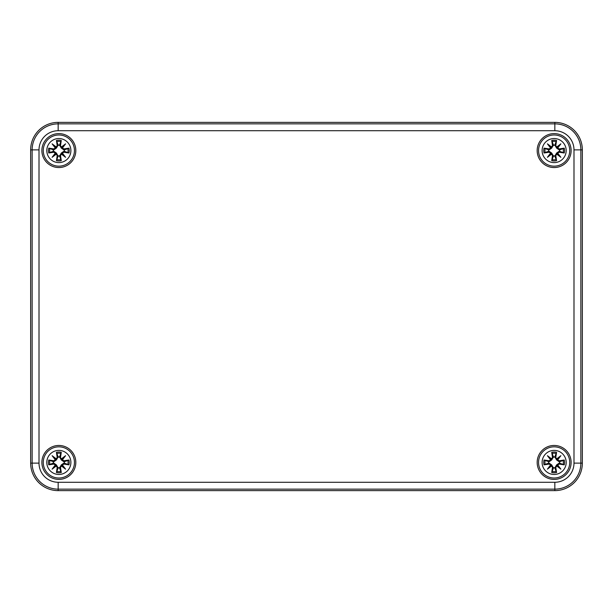 <?xml version="1.0" encoding="UTF-8"?>
<svg xmlns="http://www.w3.org/2000/svg" width="613" height="613" viewBox="0 0 613 613"><rect width="100%" height="100%" fill="white"/><g stroke="black" fill="none" stroke-linecap="round" stroke-linejoin="round"><path stroke-width="0.92" d="M582.35 149.886A27.516 27.516 0 0 0 554.834 122.37L58.166 122.37A27.516 27.516 0 0 0 30.65 149.886L30.65 463.114A27.516 27.516 0 0 0 58.166 490.63L554.834 490.63A27.516 27.516 0 0 0 582.35 463.114L582.35 149.886L573.99 149.886L573.99 463.114A19.156 19.156 0 0 1 554.834 482.27L58.166 482.27L58.166 489.143L554.834 489.143L554.834 482.27M571.117 462.424A16.965 16.965 0 0 1 545.662 477.121A16.965 16.965 0 0 1 545.662 447.728A16.965 16.965 0 0 1 571.117 462.424M571.117 150.576A16.965 16.965 0 0 1 545.662 165.272A16.965 16.965 0 0 1 545.662 135.879A16.965 16.965 0 0 1 571.117 150.576M75.82 150.576A16.965 16.965 0 0 1 50.373 165.272A16.965 16.965 0 0 1 50.373 135.879A16.965 16.965 0 0 1 75.82 150.576M75.82 462.424A16.965 16.965 0 0 1 50.373 477.121A16.965 16.965 0 0 1 50.373 447.728A16.965 16.965 0 0 1 75.82 462.424M58.856 450.386A12.038 12.038 0 0 1 69.277 468.447A12.038 12.038 0 0 1 48.427 468.447A12.038 12.038 0 0 1 58.856 450.386M58.856 446.831A15.593 15.593 0 0 0 45.354 470.225A15.593 15.593 0 0 0 72.357 470.225A15.593 15.593 0 0 0 58.856 446.831A15.593 15.593 0 0 0 45.354 470.225A15.593 15.593 0 0 0 72.357 470.225A15.593 15.593 0 0 0 58.856 446.831M60.503 457.436A29.753 2.59 -80.2 0 0 61.269 452.31L59.553 456.923A5.548 5.548 0 0 0 58.151 456.923L56.388 459.965L53.722 461.811L48.741 460.011A10.398 10.398 0 0 0 48.741 464.838A29.753 2.59 -9.8 0 0 53.867 464.079L55.254 465.091A29.531 5.126 130 0 0 52.12 469.16A29.531 5.126 -40 0 0 56.189 466.026L57.201 467.412A29.753 2.59 99.8 0 0 56.442 472.539L58.151 467.926A5.548 5.548 0 0 0 59.553 467.926L61.315 464.892L63.982 463.045L68.97 464.838A10.398 10.398 0 0 0 68.97 460.011A29.753 2.59 170.2 0 0 63.844 460.777L62.457 459.758A29.531 5.126 -50 0 0 65.591 455.689A29.531 5.126 140 0 0 61.522 458.823L60.266 457.436L61.522 458.823M59.553 467.926L61.269 472.539A29.753 2.59 -99.8 0 0 60.503 467.412L61.522 466.026A29.531 5.126 40 0 0 65.591 469.16A29.531 5.126 -130 0 0 62.457 465.091L63.844 464.079A29.753 2.59 9.8 0 0 68.97 464.838M58.151 456.923L56.442 452.31A29.753 2.59 80.2 0 0 57.201 457.436L56.189 458.823A29.531 5.126 -140 0 0 52.12 455.689A29.531 5.126 50 0 0 55.254 459.758L53.867 460.777A29.753 2.59 -170.2 0 0 48.741 460.011M57.201 457.436L57.438 457.436A29.524 2.575 -99.8 0 1 56.764 452.9M56.189 458.823L58.235 457.298M52.12 455.689L56.388 459.965M53.867 460.777L55.254 459.758M56.135 459.091L55.515 459.704A29.301 5.088 -130 0 1 53.308 456.877A29.301 5.088 40 0 1 56.135 459.083M53.867 464.079L53.86 463.842A29.524 2.575 170.2 0 1 49.331 464.516L48.741 464.838M55.254 465.091L53.722 463.045L56.388 464.892L58.151 467.926M52.12 469.16L56.388 464.892M57.201 467.412L56.189 466.026M49.331 464.516L53.722 463.045M55.515 465.144L56.135 465.765A29.301 5.088 140 0 1 53.308 467.972A29.301 5.088 -50 0 1 55.507 465.144M60.503 467.412L60.266 467.412A29.524 2.575 80.2 0 1 60.948 471.949M61.522 466.026L59.469 467.55M65.591 469.16L61.315 464.892M63.844 464.079L62.457 465.091M61.576 465.765L62.189 465.144A29.301 5.088 50 0 1 64.403 467.972A29.301 5.088 -140 0 1 61.576 465.773M63.844 460.777L63.844 461.014A29.524 2.575 -9.8 0 1 68.38 460.332L68.97 460.011M62.457 459.758L63.982 461.811L61.315 459.965L59.553 456.923M61.315 459.965L64.403 456.877A29.301 5.088 130 0 1 62.197 459.704L61.576 459.083A29.301 5.088 -40 0 1 64.403 456.877L65.591 455.689M68.38 460.332L63.982 461.811M53.354 463.121A5.548 5.548 0 0 1 53.354 461.727M64.357 461.727A5.548 5.548 0 0 1 64.357 463.121M58.856 138.538A12.038 12.038 0 0 1 69.277 156.591A12.038 12.038 0 0 1 48.427 156.591A12.038 12.038 0 0 1 58.856 138.538M58.856 134.983A15.593 15.593 0 0 0 45.354 158.369A15.593 15.593 0 0 0 72.357 158.369A15.593 15.593 0 0 0 58.856 134.983A15.593 15.593 0 0 0 45.354 158.369A15.593 15.593 0 0 0 72.357 158.369A15.593 15.593 0 0 0 58.856 134.983M60.503 145.588A29.753 2.59 -80.2 0 0 61.269 140.461L59.553 145.074A5.548 5.548 0 0 0 58.151 145.074L56.388 148.108L53.722 149.955L48.741 148.162A10.398 10.398 0 0 0 48.741 152.989A29.753 2.59 -9.8 0 0 53.867 152.223L55.254 153.242A29.531 5.126 130 0 0 52.12 157.311A29.531 5.126 -40 0 0 56.189 154.177L57.201 155.564A29.753 2.59 99.8 0 0 56.442 160.69L58.151 156.077A5.548 5.548 0 0 0 59.553 156.077L61.315 153.035L63.982 151.189L68.97 152.989A10.398 10.398 0 0 0 68.97 148.162A29.753 2.59 170.2 0 0 63.844 148.921L62.457 147.909A29.531 5.126 -50 0 0 65.591 143.84A29.531 5.126 140 0 0 61.522 146.974L60.266 145.588L61.522 146.974M59.553 156.077L61.269 160.69A29.753 2.59 -99.8 0 0 60.503 155.564L61.522 154.177A29.531 5.126 40 0 0 65.591 157.311A29.531 5.126 -130 0 0 62.457 153.242L63.844 152.223A29.753 2.59 9.8 0 0 68.97 152.989M58.151 145.074L56.442 140.461A29.753 2.59 80.2 0 0 57.201 145.588L56.189 146.974A29.531 5.126 -140 0 0 52.12 143.84A29.531 5.126 50 0 0 55.254 147.909L53.867 148.921A29.753 2.59 -170.2 0 0 48.741 148.162M57.201 145.588L57.438 145.588A29.524 2.575 -99.8 0 1 56.764 141.051M56.189 146.974L58.235 145.45M52.12 143.84L56.388 148.108M53.867 148.921L55.254 147.909M56.135 147.235L55.515 147.856A29.301 5.088 -130 0 1 53.308 145.028A29.301 5.088 40 0 1 56.135 147.227M53.867 152.223L53.86 151.986A29.524 2.575 170.2 0 1 49.331 152.668L48.741 152.989M55.254 153.242L53.722 151.189L56.388 153.035L58.151 156.077M52.12 157.311L56.388 153.035M57.201 155.564L56.189 154.177M49.331 152.668L53.722 151.189M55.515 153.296L56.135 153.909A29.301 5.088 140 0 1 53.308 156.123A29.301 5.088 -50 0 1 55.507 153.296M60.503 155.564L60.266 155.564A29.524 2.575 80.2 0 1 60.948 160.1M61.522 154.177L59.469 155.702M65.591 157.311L61.315 153.035M63.844 152.223L62.457 153.242M61.576 153.909L62.189 153.296A29.301 5.088 50 0 1 64.403 156.123A29.301 5.088 -140 0 1 61.576 153.917M63.844 148.921L63.844 149.158A29.524 2.575 -9.8 0 1 68.38 148.484L68.97 148.162M62.457 147.909L63.982 149.955L61.315 148.108L59.553 145.074M61.315 148.108L64.403 145.028A29.301 5.088 130 0 1 62.197 147.856L61.576 147.227A29.301 5.088 -40 0 1 64.403 145.028L65.591 143.84M68.38 148.484L63.982 149.955M53.354 151.273A5.548 5.548 0 0 1 53.354 149.879M64.357 149.879A5.548 5.548 0 0 1 64.357 151.273M554.144 450.386A12.038 12.038 0 0 1 564.573 468.447A12.038 12.038 0 0 1 543.723 468.447A12.038 12.038 0 0 1 554.144 450.386M554.144 446.831A15.593 15.593 0 0 0 540.643 470.225A15.593 15.593 0 0 0 567.646 470.225A15.593 15.593 0 0 0 554.144 446.831A15.593 15.593 0 0 0 540.643 470.225A15.593 15.593 0 0 0 567.646 470.225A15.593 15.593 0 0 0 554.144 446.831M555.799 457.436A29.753 2.59 -80.2 0 0 556.558 452.31L554.849 456.923A5.548 5.548 0 0 0 553.447 456.923L551.685 459.965L549.018 461.811L544.03 460.011A10.398 10.398 0 0 0 544.03 464.838A29.753 2.59 -9.8 0 0 549.156 464.079L550.543 465.091A29.531 5.126 130 0 0 547.409 469.16A29.531 5.126 -40 0 0 551.478 466.026L552.497 467.412A29.753 2.59 99.8 0 0 551.731 472.539L553.447 467.926A5.548 5.548 0 0 0 554.849 467.926L556.612 464.892L559.278 463.045L564.259 464.838A10.398 10.398 0 0 0 564.259 460.011A29.753 2.59 170.2 0 0 559.133 460.777L557.746 459.758A29.531 5.126 -50 0 0 560.88 455.689A29.531 5.126 140 0 0 556.811 458.823L555.562 457.436L556.811 458.823M554.849 467.926L556.558 472.539A29.753 2.59 -99.8 0 0 555.799 467.412L556.811 466.026A29.531 5.126 40 0 0 560.88 469.16A29.531 5.126 -130 0 0 557.746 465.091L559.133 464.079A29.753 2.59 9.8 0 0 564.259 464.838M553.447 456.923L551.731 452.31A29.753 2.59 80.2 0 0 552.497 457.436L551.478 458.823A29.531 5.126 -140 0 0 547.409 455.689A29.531 5.126 50 0 0 550.543 459.758L549.156 460.777A29.753 2.59 -170.2 0 0 544.03 460.011M552.497 457.436L552.734 457.436A29.524 2.575 -99.8 0 1 552.052 452.9M551.478 458.823L553.531 457.298M547.409 455.689L551.685 459.965M549.156 460.777L550.543 459.758M551.424 459.091L550.811 459.704A29.301 5.088 -130 0 1 548.597 456.877A29.301 5.088 40 0 1 551.424 459.083M549.156 464.079L549.156 463.842A29.524 2.575 170.2 0 1 544.62 464.516L544.03 464.838M550.543 465.091L549.018 463.045L551.685 464.892L553.447 467.926M547.409 469.16L551.685 464.892M552.497 467.412L551.478 466.026M544.62 464.516L549.018 463.045M550.811 465.144L551.424 465.765A29.301 5.088 140 0 1 548.597 467.972A29.301 5.088 -50 0 1 550.803 465.144M555.799 467.412L555.562 467.412A29.524 2.575 80.2 0 1 556.236 471.949M556.811 466.026L554.765 467.55M560.88 469.16L556.612 464.892M559.133 464.079L557.746 465.091M556.865 465.765L557.485 465.144A29.301 5.088 50 0 1 559.692 467.972A29.301 5.088 -140 0 1 556.865 465.773M559.133 460.777L559.14 461.014A29.524 2.575 -9.8 0 1 563.669 460.332L564.259 460.011M557.746 459.758L559.278 461.811L556.612 459.965L554.849 456.923M556.612 459.965L559.692 456.877A29.301 5.088 130 0 1 557.493 459.704L556.865 459.083A29.301 5.088 -40 0 1 559.692 456.877L560.88 455.689M563.669 460.332L559.278 461.811M548.643 463.121A5.548 5.548 0 0 1 548.643 461.727M559.646 461.727A5.548 5.548 0 0 1 559.646 463.121M554.144 138.538A12.038 12.038 0 0 1 564.573 156.591A12.038 12.038 0 0 1 543.723 156.591A12.038 12.038 0 0 1 554.144 138.538M554.144 134.983A15.593 15.593 0 0 0 540.643 158.369A15.593 15.593 0 0 0 567.646 158.369A15.593 15.593 0 0 0 554.144 134.983A15.593 15.593 0 0 0 540.643 158.369A15.593 15.593 0 0 0 567.646 158.369A15.593 15.593 0 0 0 554.144 134.983M555.799 145.588A29.753 2.59 -80.2 0 0 556.558 140.461L554.849 145.074A5.548 5.548 0 0 0 553.447 145.074L551.685 148.108L549.018 149.955L544.03 148.162A10.398 10.398 0 0 0 544.03 152.989A29.753 2.59 -9.8 0 0 549.156 152.223L550.543 153.242A29.531 5.126 130 0 0 547.409 157.311A29.531 5.126 -40 0 0 551.478 154.177L552.497 155.564A29.753 2.59 99.8 0 0 551.731 160.69L553.447 156.077A5.548 5.548 0 0 0 554.849 156.077L556.612 153.035L559.278 151.189L564.259 152.989A10.398 10.398 0 0 0 564.259 148.162A29.753 2.59 170.2 0 0 559.133 148.921L557.746 147.909A29.531 5.126 -50 0 0 560.88 143.84A29.531 5.126 140 0 0 556.811 146.974L555.562 145.588L556.811 146.974M554.849 156.077L556.558 160.69A29.753 2.59 -99.8 0 0 555.799 155.564L556.811 154.177A29.531 5.126 40 0 0 560.88 157.311A29.531 5.126 -130 0 0 557.746 153.242L559.133 152.223A29.753 2.59 9.8 0 0 564.259 152.989M553.447 145.074L551.731 140.461A29.753 2.59 80.2 0 0 552.497 145.588L551.478 146.974A29.531 5.126 -140 0 0 547.409 143.84A29.531 5.126 50 0 0 550.543 147.909L549.156 148.921A29.753 2.59 -170.2 0 0 544.03 148.162M552.497 145.588L552.734 145.588A29.524 2.575 -99.8 0 1 552.052 141.051M551.478 146.974L553.531 145.45M547.409 143.84L551.685 148.108M549.156 148.921L550.543 147.909M551.424 147.235L550.811 147.856A29.301 5.088 -130 0 1 548.597 145.028A29.301 5.088 40 0 1 551.424 147.227M549.156 152.223L549.156 151.986A29.524 2.575 170.2 0 1 544.62 152.668L544.03 152.989M550.543 153.242L549.018 151.189L551.685 153.035L553.447 156.077M547.409 157.311L551.685 153.035M552.497 155.564L551.478 154.177M544.62 152.668L549.018 151.189M550.811 153.296L551.424 153.909A29.301 5.088 140 0 1 548.597 156.123A29.301 5.088 -50 0 1 550.803 153.296M555.799 155.564L555.562 155.564A29.524 2.575 80.2 0 1 556.236 160.1M556.811 154.177L554.765 155.702M560.88 157.311L556.612 153.035M559.133 152.223L557.746 153.242M556.865 153.909L557.485 153.296A29.301 5.088 50 0 1 559.692 156.123A29.301 5.088 -140 0 1 556.865 153.917M559.133 148.921L559.14 149.158A29.524 2.575 -9.8 0 1 563.669 148.484L564.259 148.162M557.746 147.909L559.278 149.955L556.612 148.108L554.849 145.074M556.612 148.108L559.692 145.028A29.301 5.088 130 0 1 557.493 147.856L556.865 147.227A29.301 5.088 -40 0 1 559.692 145.028L560.88 143.84M563.669 148.484L559.278 149.955M548.643 151.273A5.548 5.548 0 0 1 548.643 149.879M559.646 149.879A5.548 5.548 0 0 1 559.646 151.273M554.834 490.63L554.834 489.143A26.03 26.03 0 0 0 580.863 463.114L573.99 463.114M58.166 482.27A19.156 19.156 0 0 1 39.01 463.114L32.137 463.114A26.03 26.03 0 0 0 58.166 489.143L58.166 490.63M582.35 463.114L580.863 463.114L580.863 149.886A26.03 26.03 0 0 0 554.834 123.857L554.834 130.73A19.156 19.156 0 0 1 573.99 149.886M39.01 463.114L39.01 149.886L32.137 149.886L32.137 463.114L30.65 463.114M39.01 149.886A19.156 19.156 0 0 1 58.166 130.73L58.166 123.857A26.03 26.03 0 0 0 32.137 149.886L30.65 149.886M554.834 122.37L554.834 123.857L58.166 123.857L58.166 122.37M58.166 130.73L554.834 130.73M56.442 452.31A10.398 10.398 0 0 1 61.269 452.31M61.269 472.539A10.398 10.398 0 0 1 56.442 472.539M49.331 460.332A29.524 2.575 9.8 0 1 53.86 461.014L53.722 461.811M56.764 471.949A29.524 2.575 -80.2 0 1 57.438 467.412L58.235 467.55M68.38 464.516A29.524 2.575 -170.2 0 1 63.844 463.842L63.982 463.045M60.948 452.9A29.524 2.575 99.8 0 1 60.266 457.436L59.469 457.298M56.894 453.413A9.226 9.226 0 0 1 60.817 453.413M49.845 464.386A9.226 9.226 0 0 1 49.845 460.463M60.817 471.435A9.226 9.226 0 0 1 56.894 471.435M67.867 460.463A9.226 9.226 0 0 1 67.867 464.386M56.442 140.461A10.398 10.398 0 0 1 61.269 140.461M61.269 160.69A10.398 10.398 0 0 1 56.442 160.69M49.331 148.484A29.524 2.575 9.8 0 1 53.86 149.158L53.722 149.955M56.764 160.1A29.524 2.575 -80.2 0 1 57.438 155.564L58.235 155.702M68.38 152.668A29.524 2.575 -170.2 0 1 63.844 151.986L63.982 151.189M60.948 141.051A29.524 2.575 99.8 0 1 60.266 145.588L59.469 145.45M56.894 141.565A9.226 9.226 0 0 1 60.817 141.565M49.845 152.537A9.226 9.226 0 0 1 49.845 148.614M60.817 159.587A9.226 9.226 0 0 1 56.894 159.587M67.867 148.614A9.226 9.226 0 0 1 67.867 152.537M551.731 452.31A10.398 10.398 0 0 1 556.558 452.31M556.558 472.539A10.398 10.398 0 0 1 551.731 472.539M544.62 460.332A29.524 2.575 9.8 0 1 549.156 461.014L549.018 461.811M552.052 471.949A29.524 2.575 -80.2 0 1 552.734 467.412L553.531 467.55M563.669 464.516A29.524 2.575 -170.2 0 1 559.14 463.842L559.278 463.045M556.236 452.9A29.524 2.575 99.8 0 1 555.562 457.436L554.765 457.298M552.183 453.413A9.226 9.226 0 0 1 556.106 453.413M545.133 464.386A9.226 9.226 0 0 1 545.133 460.463M556.106 471.435A9.226 9.226 0 0 1 552.183 471.435M563.155 460.463A9.226 9.226 0 0 1 563.155 464.386M551.731 140.461A10.398 10.398 0 0 1 556.558 140.461M556.558 160.69A10.398 10.398 0 0 1 551.731 160.69M544.62 148.484A29.524 2.575 9.8 0 1 549.156 149.158L549.018 149.955M552.052 160.1A29.524 2.575 -80.2 0 1 552.734 155.564L553.531 155.702M563.669 152.668A29.524 2.575 -170.2 0 1 559.14 151.986L559.278 151.189M556.236 141.051A29.524 2.575 99.8 0 1 555.562 145.588L554.765 145.45M552.183 141.565A9.226 9.226 0 0 1 556.106 141.565M545.133 152.537A9.226 9.226 0 0 1 545.133 148.614M556.106 159.587A9.226 9.226 0 0 1 552.183 159.587M563.155 148.614A9.226 9.226 0 0 1 563.155 152.537"/></g></svg>
